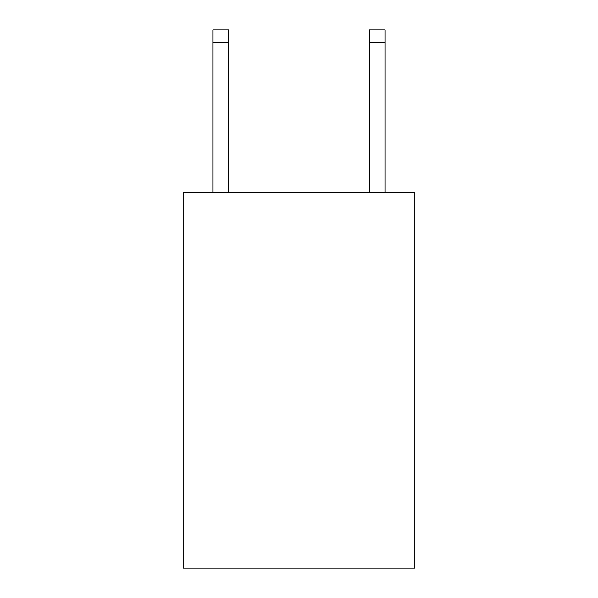 <?xml version="1.0" encoding="UTF-8"?>
<svg xmlns="http://www.w3.org/2000/svg" width="598" height="598" viewBox="0 0 598 598"><rect width="100%" height="100%" fill="white"/><g stroke="black" fill="none" stroke-linecap="round" stroke-linejoin="round"><path stroke-width="0.9" d="M414.773 192.608L414.773 568.1L183.227 568.1L183.227 192.608L414.773 192.608M228.593 192.608L228.593 42.413L212.948 42.413L212.948 29.9L228.593 29.9L228.593 42.413M212.948 192.608L212.948 42.413M385.052 192.608L385.052 29.9L369.407 29.9L369.407 192.608M369.407 42.413L385.052 42.413"/></g></svg>
